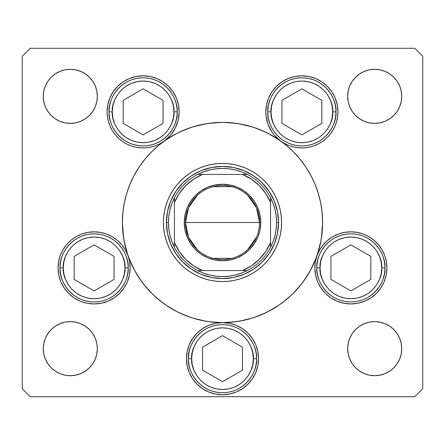<?xml version="1.0" encoding="UTF-8"?>
<svg xmlns="http://www.w3.org/2000/svg" width="445" height="445" viewBox="0 0 445 445"><rect width="100%" height="100%" fill="white"/><g stroke="black" fill="none" stroke-linecap="round" stroke-linejoin="round"><path stroke-width="0.67" d="M164.177 141.115L164.177 141.115A36.045 36.045 0 0 0 179.163 111.862L178.156 120.328L175.185 128.321L170.424 135.391L164.133 141.148A100.125 100.125 0 0 0 139.213 166.931A100.125 100.125 0 0 1 164.066 141.193A100.125 100.125 0 0 0 139.213 166.931M310.794 269.72A100.125 100.125 0 0 0 316.857 255.992A100.125 100.125 0 0 1 310.794 269.72A100.125 100.125 0 0 0 316.901 255.875L319.51 250.14L323.087 244.945L327.509 240.45L332.643 236.801L338.339 234.098L344.419 232.429L350.693 231.845L356.979 232.362L363.076 233.97L368.799 236.612L373.972 240.211L378.439 244.655L382.066 249.812L384.741 255.525L386.377 261.61L386.928 267.89A36.045 36.045 0 0 1 350.882 303.935A36.045 36.045 0 0 1 314.838 267.89L315.355 261.793L316.901 255.875A100.125 100.125 0 0 0 310.794 175.28A100.125 100.125 0 0 1 311.556 176.743A100.125 100.125 0 0 0 310.794 175.28M305.787 278.069A100.125 100.125 0 0 1 278.069 305.787A100.125 100.125 0 0 0 305.787 278.069A100.125 100.125 0 0 1 278.069 305.787M269.72 310.794A100.125 100.125 0 0 1 267.15 312.117A100.125 100.125 0 0 0 269.72 310.794A100.125 100.125 0 0 1 222.5 322.625L229.531 323.32L236.295 325.367L242.525 328.699L247.987 333.183L252.471 338.645L255.803 344.875L257.85 351.639L258.545 358.67A36.045 36.045 0 0 1 222.5 394.715A36.045 36.045 0 0 1 186.455 358.67L187.15 351.639L189.197 344.875L192.529 338.645L197.013 333.183L202.475 328.699L208.705 325.367L215.469 323.32L222.5 322.625A36.045 36.045 0 0 1 258.545 358.67L257.85 365.701L255.803 372.465L252.471 378.695L247.987 384.157L242.525 388.641L236.295 391.973L229.531 394.02L222.5 394.715L215.469 394.02L208.705 391.973L202.475 388.641L197.013 384.157L192.529 378.695L189.197 372.465L187.15 365.701L186.455 358.67A36.045 36.045 0 0 1 222.5 322.625L220.436 322.686M267.039 312.173A100.125 100.125 0 0 1 252.86 317.908A100.125 100.125 0 0 0 267.039 312.173M229.531 323.32L222.5 322.625A100.125 100.125 0 0 0 252.793 317.93A100.125 100.125 0 0 1 222.5 322.625L232.312 322.141L242.036 320.7L251.564 318.314L260.815 315.004L269.698 310.805L278.125 305.748L286.018 299.897L293.3 293.3L299.897 286.018L305.748 278.125L310.805 269.698L315.004 260.815L318.314 251.564L320.7 242.036L322.141 232.312L322.625 222.5A100.125 100.125 0 0 1 222.5 322.625A100.125 100.125 0 0 1 133.405 176.815A100.125 100.125 0 0 0 122.375 222.5A100.125 100.125 0 0 1 222.5 122.375A100.125 100.125 0 0 1 322.625 222.5L322.141 212.688L320.7 202.965L318.314 193.436L315.004 184.186L310.805 175.302L305.748 166.875L299.897 158.982L293.3 151.701L286.018 145.103L278.125 139.252L269.698 134.195L260.815 129.996L251.564 126.686L242.036 124.3L232.312 122.859L222.5 122.375L212.688 122.859L202.965 124.3L193.436 126.686L184.186 129.996L175.302 134.195L166.875 139.252L158.982 145.103L151.701 151.701L145.103 158.982L139.252 166.875L134.195 175.302L129.996 184.186L126.686 193.436L124.3 202.965L122.859 212.688L122.375 222.5A100.125 100.125 0 0 0 128.099 255.875L129.645 261.793L130.162 267.89A36.045 36.045 0 0 1 94.117 303.935A36.045 36.045 0 0 1 58.073 267.89L58.623 261.61L60.259 255.525L62.934 249.812L66.561 244.655L71.028 240.211L76.201 236.612L81.925 233.97L88.021 232.362L94.307 231.845L100.581 232.429L106.661 234.098L112.357 236.801L117.491 240.45L121.913 244.945L125.49 250.14L128.099 255.875A100.125 100.125 0 0 0 134.206 269.72M128.065 255.769A100.125 100.125 0 0 1 122.375 222.5L122.859 232.312L124.3 242.036L126.686 251.564L129.996 260.815L134.195 269.698L139.252 278.125L145.103 286.018L151.701 293.3L158.982 299.897L166.875 305.748L175.302 310.805L184.186 315.004L193.436 318.314L202.965 320.7L212.688 322.141L222.5 322.625A100.125 100.125 0 0 1 175.28 310.794M134.206 175.28A100.125 100.125 0 0 0 133.444 176.743A100.125 100.125 0 0 1 134.206 175.28A100.125 100.125 0 0 0 122.375 222.5L123.571 237.925M166.931 139.213A100.125 100.125 0 0 0 164.205 141.098A100.125 100.125 0 0 1 166.931 139.213A100.125 100.125 0 0 0 166.819 139.285M175.28 134.206A100.125 100.125 0 0 1 269.72 134.206A100.125 100.125 0 0 0 175.286 134.206A100.125 100.125 0 0 1 269.72 134.206M278.069 139.213A100.125 100.125 0 0 1 280.795 141.098A100.125 100.125 0 0 0 278.069 139.213A100.125 100.125 0 0 1 278.181 139.285M305.787 166.931A100.125 100.125 0 0 0 280.934 141.193A100.125 100.125 0 0 1 305.787 166.931A100.125 100.125 0 0 0 280.867 141.148L274.576 135.391L271.984 131.998L268.09 124.411L266.088 116.123L265.837 111.862L266.527 104.831L268.58 98.067L271.912 91.837L276.395 86.374L281.857 81.891L288.087 78.559L294.851 76.512L301.882 75.817L308.913 76.512L315.677 78.559L321.907 81.891L327.37 86.374L331.853 91.837L335.185 98.067L337.232 104.831L337.927 111.862A36.045 36.045 0 0 1 280.912 141.182M311.595 176.815A100.125 100.125 0 0 1 322.625 222.5A100.125 100.125 0 0 0 311.595 176.815M163.426 222.556A59.074 59.074 0 0 0 165.963 239.621M165.979 239.677A59.074 59.074 0 0 0 176.837 259.975L173.383 255.319L170.402 250.346L167.921 245.106L165.968 239.649L164.561 234.026L163.71 228.291L163.426 222.5L163.71 216.709L164.561 210.975L165.968 205.351L167.921 199.894L170.402 194.654L173.383 189.681L176.837 185.025L180.731 180.731L185.025 176.837L189.681 173.383L194.654 170.402L199.894 167.921L205.351 165.968L210.975 164.561L216.709 163.71L222.5 163.426L228.291 163.71L234.026 164.561L239.649 165.968L245.106 167.921L250.346 170.402L255.319 173.383L259.975 176.837L264.269 180.731L268.163 185.025L271.617 189.681L274.598 194.654L277.079 199.894L279.032 205.351L280.439 210.975L281.29 216.709L281.574 222.5A59.074 59.074 0 0 1 222.5 281.574A59.074 59.074 0 0 1 163.426 222.5A59.074 59.074 0 0 1 222.5 163.426A59.074 59.074 0 0 1 281.574 222.5L281.29 228.291L280.439 234.026L279.032 239.649L277.079 245.106L274.598 250.346L271.617 255.319L268.163 259.975A59.074 59.074 0 0 0 279.021 239.677M239.677 279.021A59.074 59.074 0 0 0 259.975 268.163L255.319 271.617L250.346 274.598L245.106 277.079L239.649 279.032L234.026 280.439L228.291 281.29L222.5 281.574L216.709 281.29L210.975 280.439L205.351 279.032L199.894 277.079L194.654 274.598L189.681 271.617L185.025 268.163A59.074 59.074 0 0 0 205.323 279.021M205.379 279.037A59.074 59.074 0 0 0 222.444 281.574M222.556 281.574A59.074 59.074 0 0 0 239.621 279.037M279.037 239.621A59.074 59.074 0 0 0 281.574 222.556M164.088 141.182A36.045 36.045 0 0 1 107.073 111.862L107.768 104.831L109.815 98.067L113.147 91.837L117.63 86.374L123.093 81.891L129.323 78.559L136.087 76.512L143.118 75.817L150.149 76.512L156.913 78.559L163.143 81.891L168.605 86.374L173.088 91.837L176.42 98.067L178.473 104.831L179.163 111.862A36.045 36.045 0 0 0 143.118 75.817A36.045 36.045 0 0 0 107.073 111.862L107.412 116.785L108.419 121.618L110.076 126.269L112.357 130.652L115.211 134.679L118.593 138.278L122.431 141.382L126.658 143.93L131.197 145.877L135.953 147.189L140.848 147.835L145.788 147.807L150.671 147.106L155.416 145.743L159.933 143.746L164.133 141.148M280.823 141.115A36.045 36.045 0 0 1 301.882 75.817A36.045 36.045 0 0 1 337.927 111.862L337.588 116.785L336.581 121.618L334.924 126.269L332.643 130.652L329.79 134.679L326.407 138.278L322.569 141.382L318.342 143.93L313.803 145.877L309.047 147.189L304.152 147.835L299.212 147.807L294.329 147.106L289.584 145.743L285.067 143.746L280.867 141.148M401.724 348.657A27.034 27.034 0 0 1 374.69 375.691A27.034 27.034 0 0 1 347.656 348.657L348.174 343.384L349.714 338.311L352.212 333.639L355.572 329.539L359.671 326.179L364.344 323.682L369.417 322.141L374.69 321.624L379.963 322.141L385.036 323.682L389.709 326.179L393.808 329.539L397.168 333.639L399.666 338.311L401.206 343.384L401.724 348.657L401.206 353.931L399.666 359.004L397.168 363.676L393.808 367.776L389.709 371.136L385.036 373.633L379.963 375.174L374.69 375.691L369.417 375.174L364.344 373.633L359.671 371.136L355.572 367.776L352.212 363.676L349.714 359.004L348.174 353.931L347.656 348.657A27.034 27.034 0 0 1 374.69 321.624A27.034 27.034 0 0 1 401.724 348.657M97.344 96.343A27.034 27.034 0 0 1 70.31 123.376A27.034 27.034 0 0 1 43.276 96.343L43.794 91.069L45.334 85.996L47.832 81.324L51.192 77.224L55.291 73.864L59.964 71.367L65.037 69.826L70.31 69.309L75.583 69.826L80.656 71.367L85.329 73.864L89.428 77.224L92.788 81.324L95.286 85.996L96.826 91.069L97.344 96.343L96.826 101.616L95.286 106.689L92.788 111.361L89.428 115.461L85.329 118.821L80.656 121.318L75.583 122.859L70.31 123.376L65.037 122.859L59.964 121.318L55.291 118.821L51.192 115.461L47.832 111.361L45.334 106.689L43.794 101.616L43.276 96.343A27.034 27.034 0 0 1 70.31 69.309A27.034 27.034 0 0 1 97.344 96.343M401.724 96.343A27.034 27.034 0 0 1 374.69 123.376A27.034 27.034 0 0 1 347.656 96.343L348.174 91.069L349.714 85.996L352.212 81.324L355.572 77.224L359.671 73.864L364.344 71.367L369.417 69.826L374.69 69.309L379.963 69.826L385.036 71.367L389.709 73.864L393.808 77.224L397.168 81.324L399.666 85.996L401.206 91.069L401.724 96.343L401.206 101.616L399.666 106.689L397.168 111.361L393.808 115.461L389.709 118.821L385.036 121.318L379.963 122.859L374.69 123.376L369.417 122.859L364.344 121.318L359.671 118.821L355.572 115.461L352.212 111.361L349.714 106.689L348.174 101.616L347.656 96.343A27.034 27.034 0 0 1 374.69 69.309A27.034 27.034 0 0 1 401.724 96.343M97.344 348.657A27.034 27.034 0 0 1 70.31 375.691A27.034 27.034 0 0 1 43.276 348.657L43.794 343.384L45.334 338.311L47.832 333.639L51.192 329.539L55.291 326.179L59.964 323.682L65.037 322.141L70.31 321.624L75.583 322.141L80.656 323.682L85.329 326.179L89.428 329.539L92.788 333.639L95.286 338.311L96.826 343.384L97.344 348.657L96.826 353.931L95.286 359.004L92.788 363.676L89.428 367.776L85.329 371.136L80.656 373.633L75.583 375.174L70.31 375.691L65.037 375.174L59.964 373.633L55.291 371.136L51.192 367.776L47.832 363.676L45.334 359.004L43.794 353.931L43.276 348.657A27.034 27.034 0 0 1 70.31 321.624A27.034 27.034 0 0 1 97.344 348.657M22.25 388.707L22.25 56.293L22.25 388.707L30.26 396.718L414.74 396.718L30.26 396.718L22.25 388.707M422.75 56.293L422.75 388.707L422.75 56.293L414.74 48.282L30.26 48.282L414.74 48.282L422.75 56.293M414.74 396.718L422.75 388.707L414.74 396.718M30.26 48.282L22.25 56.293L30.26 48.282M316.918 255.819A36.045 36.045 0 0 1 386.928 267.89L386.232 274.921L384.185 281.685L380.853 287.915L376.37 293.377L370.907 297.861L364.678 301.193L357.914 303.24L350.882 303.935L343.851 303.24L337.088 301.193L330.858 297.861L325.395 293.377L320.912 287.915L317.58 281.685L315.527 274.921L314.838 267.89A36.045 36.045 0 0 1 316.879 255.931M128.121 255.931A36.045 36.045 0 0 1 130.162 267.89L129.473 274.921L127.42 281.685L124.088 287.915L119.605 293.377L114.142 297.861L107.913 301.193L101.149 303.24L94.117 303.935L87.087 303.24L80.323 301.193L74.093 297.861L68.63 293.377L64.147 287.915L60.815 281.685L58.768 274.921L58.073 267.89A36.045 36.045 0 0 1 128.082 255.819M165.073 140.481L176.671 133.483M178.962 132.337L190.416 127.654M192.435 126.997L205.64 123.805M208.655 123.337L222.5 122.375M222.622 122.375L236.345 123.337M239.36 123.805L252.565 126.997M254.585 127.654L266.038 132.337M268.329 133.483L279.927 140.481M282.87 142.623L288.449 147.162M291.453 149.904L296.615 155.177M299.034 157.947L304.847 165.54M305.626 166.686L311.233 176.12M312.707 179.051L315.794 186.143M317.168 189.898L319.26 196.751M320.216 200.667L321.579 208.082M322.024 211.553L322.625 222.5M322.625 222.622L321.429 237.925M321.029 240.3L317.341 254.596M316.339 257.416L310.716 269.859M310.465 270.326L303.379 281.518M301.538 283.971L292.582 294.006M291.063 295.463L281.73 303.229M279.527 304.797L268.029 311.672M265.504 312.918L254.134 317.496M252.348 318.069L239.243 321.218M236.178 321.685L222.617 322.625M222.383 322.625L208.822 321.685M205.757 321.218L192.652 318.069M190.866 317.496L179.496 312.918M176.971 311.672L165.473 304.797M163.27 303.229L153.937 295.463M152.418 294.006L143.462 283.971M141.621 281.518L134.535 270.326M134.284 269.859L128.661 257.416M127.659 254.596L123.971 240.3M122.375 222.255L122.976 211.553M123.421 208.082L124.784 200.667M125.74 196.751L127.832 189.898M129.206 186.143L132.293 179.051M133.767 176.12L139.374 166.686M140.153 165.54L145.966 157.947M148.385 155.177L153.547 149.904M156.551 147.162L162.13 142.623M92.788 111.361L89.428 115.461L85.329 118.821M80.656 121.318L75.583 122.859M65.037 122.859L59.964 121.318M55.291 118.821L51.192 115.461L47.832 111.361M47.832 81.324L51.192 77.224L55.291 73.864M59.964 71.367L65.037 69.826M75.583 69.826L80.656 71.367M85.329 73.864L89.428 77.224L92.788 81.324M352.212 81.324L355.572 77.224L359.671 73.864M364.344 71.367L369.417 69.826M379.963 69.826L385.036 71.367M389.709 73.864L393.808 77.224L397.168 81.324M397.168 111.361L393.808 115.461L389.709 118.821M385.036 121.318L379.963 122.859M369.417 122.859L364.344 121.318M359.671 118.821L355.572 115.461L352.212 111.361M47.832 333.639L51.192 329.539L55.291 326.179M59.964 323.682L65.037 322.141M75.583 322.141L80.656 323.682M85.329 326.179L89.428 329.539L92.788 333.639M92.788 363.676L89.428 367.776L85.329 371.136M80.656 373.633L75.583 375.174M65.037 375.174L59.964 373.633M55.291 371.136L51.192 367.776L47.832 363.676M397.168 363.676L393.808 367.776L389.709 371.136M385.036 373.633L379.963 375.174M369.417 375.174L364.344 373.633M359.671 371.136L355.572 367.776L352.212 363.676M352.212 333.639L355.572 329.539L359.671 326.179M364.344 323.682L369.417 322.141M379.963 322.141L385.036 323.682M389.709 326.179L393.808 329.539L397.168 333.639M129.551 261.287L129.095 259.174M127.743 254.913L126.675 252.421M124.745 248.883L123.176 246.558M120.656 243.498L118.676 241.502M115.6 238.943L114.154 237.925M114.142 237.919L113.33 237.391M109.676 235.377L107.334 234.354M102.834 232.913L100.882 232.485M94.207 231.845L93.111 231.862M87.52 232.451L85.223 232.958M81.062 234.292L78.609 235.355M75.038 237.307L72.735 238.87M69.67 241.401L67.679 243.387M65.137 246.458L64.152 247.854M64.147 247.865L63.579 248.744M61.594 252.348L60.553 254.751M58.768 260.859L58.696 261.209M127.42 281.685L128.154 279.749M258.545 358.67L258.478 356.462M255.803 344.875L255.185 343.479M247.987 333.183L242.525 328.699M202.475 328.699L197.013 333.183M189.197 344.875L188.869 345.698M186.522 356.462L186.455 358.659M255.803 372.465L257.85 365.701M386.305 261.209L386.232 260.859M384.447 254.751L383.406 252.348M381.421 248.744L379.863 246.458M377.321 243.387L375.33 241.401M372.265 238.87L370.919 237.925M370.907 237.919L369.962 237.307M366.391 235.355L363.938 234.292M359.777 232.958L357.48 232.451M351.889 231.862L350.793 231.845M344.118 232.485L342.166 232.913M337.666 234.354L335.324 235.377M331.67 237.391L329.4 238.943M326.324 241.502L324.344 243.498M321.824 246.558L320.917 247.854M320.912 247.865L320.255 248.883M318.325 252.421L317.257 254.913M315.906 259.174L315.449 261.287M335.185 98.067L334.629 96.804M308.913 76.512L301.882 75.817M294.851 76.512L294.24 76.635M266.394 118.186L266.627 119.371M268.413 125.234L268.863 126.313M275.894 136.843L276.768 137.716M281.468 141.571L281.846 141.827M281.857 141.833L282.686 142.372M287.17 144.764L288.649 145.393M294.64 147.173L295.575 147.351M300.97 147.896L302.695 147.896M308.646 147.267L308.969 147.2M314.993 145.437L316.556 144.786M321.162 142.317L322.174 141.655M327.003 137.711L328.071 136.632M331.28 132.716L332.159 131.42M335.079 125.902L335.491 124.889M337.037 119.811L337.377 118.131M150.149 76.512L143.118 75.817M136.087 76.512L134.279 76.918M109.815 98.067L109.147 99.802M107.623 118.131L107.963 119.811M109.509 124.889L109.921 125.902M112.841 131.42L113.72 132.716M116.929 136.632L117.997 137.711M123.093 141.833L123.838 142.317M128.444 144.786L130.007 145.437M136.031 147.2L136.354 147.267M142.305 147.896L143.106 147.907M143.118 147.907L144.03 147.896M149.425 147.351L150.36 147.173M156.351 145.393L157.83 144.764M162.314 142.372L163.131 141.838M163.143 141.833L163.532 141.571M168.232 137.716L169.106 136.843M176.137 126.313L176.587 125.234M178.373 119.371L178.606 118.186M139.213 278.069A100.125 100.125 0 0 0 166.931 305.787M268.163 259.975L264.269 264.269L259.975 268.163M185.025 268.163L180.731 264.269L176.837 259.975M262.149 182.851L269.119 191.35L274.304 201.045L277.491 211.559L278.57 222.5L277.491 233.441L274.304 243.955L269.119 253.65L262.149 262.149L253.65 269.119L243.955 274.304L233.441 277.491L222.5 278.57L211.559 277.491L201.045 274.304L191.35 269.119L182.851 262.149L175.881 253.65L170.696 243.955L167.509 233.441L166.43 222.5L167.509 211.559L170.696 201.045L175.881 191.35L182.851 182.851L191.35 175.881L201.045 170.696L211.559 167.509L222.5 166.43L233.441 167.509L243.955 170.696L253.65 175.881L260.987 181.721M182.851 182.851L181.721 184.013M182.851 262.149L184.013 263.279M262.149 262.149L263.279 260.987M281.574 222.444A59.074 59.074 0 0 0 279.037 205.379M279.021 205.323A59.074 59.074 0 0 0 268.163 185.025M259.975 176.837A59.074 59.074 0 0 0 239.677 165.979M239.621 165.963A59.074 59.074 0 0 0 222.556 163.426M222.444 163.426A59.074 59.074 0 0 0 205.379 165.963M205.323 165.979A59.074 59.074 0 0 0 185.025 176.837M176.837 185.025A59.074 59.074 0 0 0 165.979 205.323M165.963 205.379A59.074 59.074 0 0 0 163.426 222.444M277.079 199.894L274.598 194.654M199.894 167.921L194.654 170.402M167.921 245.106L170.402 250.346M245.106 277.079L250.346 274.598M63.279 267.89C62.039 258.868 71.295 237.474 94.117 237.052C116.94 237.474 126.196 258.868 124.956 267.89L128.16 267.89C129.528 257.933 119.316 234.309 94.117 233.847C68.919 234.309 58.707 257.933 60.075 267.89L63.279 267.89L63.874 261.871L65.626 256.086L68.474 250.758L72.312 246.085L76.985 242.247L82.314 239.399L88.099 237.647L94.117 237.052L100.136 237.647L105.921 239.399L111.25 242.247L115.923 246.085L119.761 250.758L122.609 256.086L124.366 261.871L124.956 267.89L124.366 273.909L122.609 279.694L119.761 285.022L115.923 289.695L111.25 293.533L105.921 296.381L100.136 298.133L94.117 298.728L88.099 298.133L82.314 296.381L76.985 293.533L72.312 289.695L68.474 285.022L65.626 279.694L63.874 273.909L63.279 267.89L60.075 267.89A34.043 34.043 0 0 1 94.117 233.847A34.043 34.043 0 0 1 128.16 267.89A34.043 34.043 0 0 1 94.117 301.933A34.043 34.043 0 0 1 60.075 267.89C58.707 277.847 68.919 301.471 94.117 301.933C119.316 301.471 129.528 277.847 128.16 267.89L124.956 267.89C126.196 276.912 116.94 298.306 94.117 298.728C71.295 298.306 62.039 276.912 63.279 267.89M74.176 256.376L74.176 279.404L94.117 290.919L114.059 279.404L114.059 256.376L94.117 244.861L74.176 256.376L94.117 244.861L114.059 256.376L114.059 279.404L94.117 290.919L74.176 279.404L74.176 256.376M320.044 267.89C318.804 258.868 328.06 237.474 350.882 237.052C373.705 237.474 382.961 258.868 381.721 267.89L384.925 267.89C386.293 257.933 376.081 234.309 350.882 233.847C325.684 234.309 315.472 257.933 316.84 267.89L320.044 267.89L320.634 261.871L322.391 256.086L325.239 250.758L329.078 246.085L333.75 242.247L339.079 239.399L344.864 237.647L350.882 237.052L356.901 237.647L362.686 239.399L368.015 242.247L372.688 246.085L376.526 250.758L379.374 256.086L381.126 261.871L381.721 267.89L381.126 273.909L379.374 279.694L376.526 285.022L372.688 289.695L368.015 293.533L362.686 296.381L356.901 298.133L350.882 298.728L344.864 298.133L339.079 296.381L333.75 293.533L329.078 289.695L325.239 285.022L322.391 279.694L320.634 273.909L320.044 267.89L316.84 267.89A34.043 34.043 0 0 1 350.882 233.847A34.043 34.043 0 0 1 384.925 267.89A34.043 34.043 0 0 1 350.882 301.933A34.043 34.043 0 0 1 316.84 267.89C315.472 277.847 325.684 301.471 350.882 301.933C376.081 301.471 386.293 277.847 384.925 267.89L381.721 267.89C382.961 276.912 373.705 298.306 350.882 298.728C328.06 298.306 318.804 276.912 320.044 267.89M330.941 256.376L330.941 279.404L350.882 290.919L370.824 279.404L370.824 256.376L350.882 244.861L330.941 256.376L350.882 244.861L370.824 256.376L370.824 279.404L350.882 290.919L330.941 279.404L330.941 256.376M191.662 358.67C190.421 349.648 199.677 328.254 222.5 327.832C245.323 328.254 254.579 349.648 253.339 358.67L256.543 358.67C257.911 348.713 247.698 325.089 222.5 324.627C197.302 325.089 187.089 348.713 188.458 358.67L191.662 358.67L192.257 352.651L194.009 346.866L196.857 341.538L200.695 336.865L205.368 333.027L210.696 330.179L216.481 328.427L222.5 327.832L228.519 328.427L234.304 330.179L239.633 333.027L244.305 336.865L248.143 341.538L250.991 346.866L252.743 352.651L253.339 358.67L252.743 364.689L250.991 370.474L248.143 375.803L244.305 380.475L239.633 384.313L234.304 387.161L228.519 388.913L222.5 389.509L216.481 388.913L210.696 387.161L205.368 384.313L200.695 380.475L196.857 375.803L194.009 370.474L192.257 364.689L191.662 358.67L188.458 358.67A34.043 34.043 0 0 1 222.5 324.627A34.043 34.043 0 0 1 256.543 358.67A34.043 34.043 0 0 1 222.5 392.713A34.043 34.043 0 0 1 188.458 358.67C187.089 368.627 197.302 392.251 222.5 392.713C247.698 392.251 257.911 368.627 256.543 358.67L253.339 358.67C254.579 367.692 245.323 389.086 222.5 389.509C199.677 389.086 190.421 367.692 191.662 358.67M202.558 347.156L202.558 370.184L222.5 381.699L242.442 370.184L242.442 347.156L222.5 335.641L202.558 347.156L222.5 335.641L242.442 347.156L242.442 370.184L222.5 381.699L202.558 370.184L202.558 347.156M271.044 111.862C269.804 102.84 279.054 81.446 301.882 81.023C324.705 81.446 333.961 102.84 332.721 111.862L335.925 111.862C337.293 101.905 327.081 78.281 301.882 77.819C276.684 78.281 266.472 101.905 267.84 111.862L271.044 111.862L271.634 105.843L273.391 100.058L276.239 94.729L280.077 90.057L284.75 86.219L290.079 83.371L295.864 81.619L301.882 81.023L307.896 81.619L313.68 83.371L319.015 86.219L323.687 90.057L327.526 94.729L330.374 100.058L332.126 105.843L332.721 111.862L332.126 117.88L330.374 123.665L327.526 128.994L323.687 133.667L319.015 137.505L313.68 140.353L307.896 142.105L301.882 142.7L295.864 142.105L290.079 140.353L284.75 137.505L280.077 133.667L276.239 128.994L273.391 123.665L271.634 117.88L271.044 111.862L267.84 111.862A34.043 34.043 0 0 1 301.882 77.819A34.043 34.043 0 0 1 335.925 111.862A34.043 34.043 0 0 1 301.882 145.904A34.043 34.043 0 0 1 267.84 111.862C266.472 121.819 276.684 145.443 301.882 145.904C327.081 145.443 337.293 121.819 335.925 111.862L332.721 111.862C333.961 120.884 324.705 142.278 301.882 142.7C279.054 142.278 269.804 120.884 271.044 111.862M281.941 100.348L281.941 123.376L301.882 134.891L321.824 123.376L321.824 100.348L301.882 88.833L281.941 100.348L301.882 88.833L321.824 100.348L321.824 123.376L301.882 134.891L281.941 123.376L281.941 100.348M112.279 111.862C111.039 102.84 120.295 81.446 143.118 81.023C165.946 81.446 175.196 102.84 173.956 111.862L177.16 111.862C178.528 101.905 168.316 78.281 143.118 77.819C117.919 78.281 107.707 101.905 109.075 111.862L112.279 111.862L112.874 105.843L114.626 100.058L117.474 94.729L121.313 90.057L125.985 86.219L131.32 83.371L137.105 81.619L143.118 81.023L149.136 81.619L154.921 83.371L160.25 86.219L164.923 90.057L168.761 94.729L171.609 100.058L173.366 105.843L173.956 111.862L173.366 117.88L171.609 123.665L168.761 128.994L164.923 133.667L160.25 137.505L154.921 140.353L149.136 142.105L143.118 142.7L137.105 142.105L131.32 140.353L125.985 137.505L121.313 133.667L117.474 128.994L114.626 123.665L112.874 117.88L112.279 111.862L109.075 111.862A34.043 34.043 0 0 1 143.118 77.819A34.043 34.043 0 0 1 177.16 111.862A34.043 34.043 0 0 1 143.118 145.904A34.043 34.043 0 0 1 109.075 111.862C107.707 121.819 117.919 145.443 143.118 145.904C168.316 145.443 178.528 121.819 177.16 111.862L173.956 111.862C175.196 120.884 165.946 142.278 143.118 142.7C120.295 142.278 111.039 120.884 112.279 111.862M123.176 100.348L123.176 123.376L143.118 134.891L163.059 123.376L163.059 100.348L143.118 88.833L123.176 100.348L143.118 88.833L163.059 100.348L163.059 123.376L143.118 134.891L123.176 123.376L123.176 100.348M197.424 249.773L188.58 237.391L185.454 222.5A37.046 37.046 0 0 0 222.5 259.546A37.046 37.046 0 0 0 259.546 222.5L260.748 222.5A38.248 38.248 0 0 1 222.5 260.748A38.248 38.248 0 0 1 184.252 222.5L259.546 222.5A37.046 37.046 0 0 1 222.5 259.546A37.046 37.046 0 0 1 185.454 222.5L188.58 207.609L197.424 195.227M256.581 237.029L247.576 249.773M231.856 258.345L213.144 258.345M174.44 199.844L174.44 202.475A52.065 52.065 0 0 1 202.475 174.44L193.531 179.24L185.682 185.682L179.24 193.531L174.44 202.475L174.44 242.525L179.24 251.47L185.682 259.318L193.531 265.76L202.475 270.56L242.525 270.56L251.47 265.76L259.318 259.318L265.76 251.47L270.56 242.525L270.56 202.475L265.76 193.531L259.318 185.682L251.47 179.24L242.525 174.44L197.73 174.44A54.068 54.068 0 0 1 247.27 174.44L241.39 171.842L235.244 169.957L228.919 168.816L222.5 168.433L216.081 168.816L209.756 169.957L203.61 171.842L197.73 174.44A54.068 54.068 0 0 0 174.44 197.73L171.842 203.61L169.957 209.756L168.816 216.081L168.433 222.5A54.068 54.068 0 0 1 174.44 197.73L174.44 247.27A54.068 54.068 0 0 1 168.433 222.5L168.816 228.919L169.957 235.244L171.842 241.39L174.44 247.27A54.068 54.068 0 0 0 197.73 270.56L203.61 273.158L209.756 275.043L216.081 276.184L222.5 276.567L228.919 276.184L235.244 275.043L241.39 273.158L247.27 270.56A54.068 54.068 0 0 1 197.73 270.56L247.27 270.56A54.068 54.068 0 0 0 270.56 247.27L273.158 241.39L275.043 235.244L276.184 228.919L276.567 222.5L278.57 222.5A56.07 56.07 0 0 0 222.5 166.43A56.07 56.07 0 0 0 166.43 222.5L168.433 222.5L166.43 222.5A56.07 56.07 0 0 1 222.5 166.43A56.07 56.07 0 0 1 278.57 222.5A56.07 56.07 0 0 1 222.5 278.57A56.07 56.07 0 0 1 166.43 222.5A56.07 56.07 0 0 0 222.5 278.57A56.07 56.07 0 0 0 278.57 222.5L276.567 222.5L276.184 216.081L275.043 209.756L273.158 203.61L270.56 197.73A54.068 54.068 0 0 1 270.56 247.27L270.56 197.73A54.068 54.068 0 0 0 247.27 174.44L197.73 174.44A54.068 54.068 0 0 0 174.44 197.73M260.748 222.5L260.014 229.959L257.839 237.135L254.301 243.749L249.545 249.545L243.749 254.301L237.135 257.839L229.959 260.014L222.5 260.748L215.041 260.014L207.865 257.839L201.251 254.301L195.455 249.545L190.699 243.749L187.161 237.135L184.987 229.959L184.252 222.5L184.987 215.041L187.161 207.865L190.699 201.251L195.455 195.455L201.251 190.699L207.865 187.161L215.041 184.987L222.5 184.252L229.959 184.987L237.135 187.161L243.749 190.699L249.545 195.455L254.301 201.251L257.839 207.865L260.014 215.041L260.748 222.5L185.454 222.5A37.046 37.046 0 0 1 222.5 185.454A37.046 37.046 0 0 1 259.546 222.5A37.046 37.046 0 0 0 222.5 185.454A37.046 37.046 0 0 0 185.454 222.5L184.252 222.5A38.248 38.248 0 0 1 222.5 184.252A38.248 38.248 0 0 1 260.748 222.5M270.56 247.27A54.068 54.068 0 0 1 247.27 270.56L242.525 270.56A52.065 52.065 0 0 0 270.56 242.525L270.56 245.156M197.73 270.56A54.068 54.068 0 0 1 174.44 247.27L174.44 242.525A52.065 52.065 0 0 0 202.475 270.56L199.844 270.56M247.27 174.44A54.068 54.068 0 0 1 270.56 197.73L270.56 202.475A52.065 52.065 0 0 0 242.525 174.44L245.156 174.44M213.144 186.655L231.856 186.655M247.576 195.227L256.42 207.609L259.546 222.5M197.964 270.56L201.785 270.56L197.964 270.56M270.56 247.036L270.56 245.256M247.036 174.44L243.215 174.44L247.036 174.44M174.44 197.964L174.44 201.785L174.44 197.964"/></g></svg>
